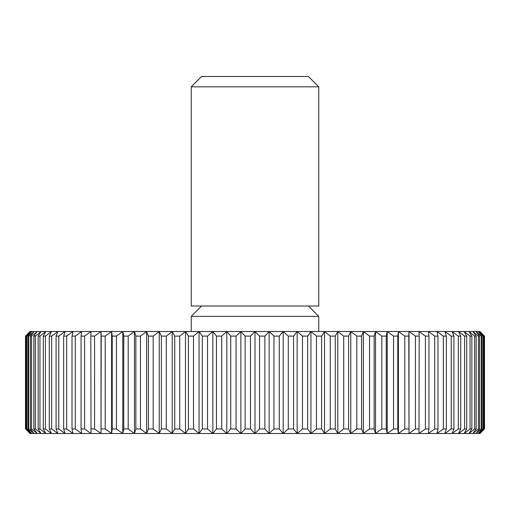 <?xml version="1.0" encoding="UTF-8"?>
<svg xmlns="http://www.w3.org/2000/svg" width="510" height="510" viewBox="0 0 510 510"><rect width="100%" height="100%" fill="white"/><g stroke="black" fill="none" stroke-linecap="round" stroke-linejoin="round"><path stroke-width="0.76" d="M255 86.821L318.763 86.821L308.41 76.468L201.59 76.468L191.237 86.821L255 86.821M191.237 86.821L191.237 306.013L318.763 306.013L318.763 86.821M191.237 331.513L191.237 316.366L318.763 316.366L308.41 306.013M483.76 336.103L483.263 336.103L483.263 428.942L478.182 433.532L482.122 428.942L482.122 336.103L481.287 336.103L481.287 428.942L475.97 433.532L479.585 428.942L479.585 336.103L478.418 336.103L478.418 428.942L472.885 433.532L476.161 428.942L476.161 336.103L474.67 336.103L474.67 428.942L468.945 433.532L471.865 428.942L471.865 336.103L470.054 336.103L470.054 428.942L464.157 433.532L466.707 428.942L466.707 336.103L464.591 336.103L464.591 428.942L458.547 433.532L460.721 428.942L460.721 336.103L458.305 336.103L458.305 428.942L452.128 433.532L453.925 428.942L453.925 336.103L451.21 336.103L451.21 428.942L444.937 433.532L446.339 428.942L446.339 336.103L443.343 336.103L443.343 428.942L436.993 433.532L437.994 428.942L437.994 336.103L434.73 336.103L434.73 428.942L428.33 433.532L428.935 428.942L428.935 336.103L425.41 336.103L425.41 428.942L418.984 433.532L419.188 336.103L415.42 336.103L415.42 428.942L408.994 433.532L408.79 336.103L404.793 336.103L404.793 428.942L398.393 433.532L397.787 428.942L397.787 336.103L393.573 336.103L393.573 428.942L387.224 433.532L386.217 428.942L386.217 336.103L381.811 336.103L381.811 428.942L375.538 433.532L374.136 428.942L374.136 336.103L369.546 336.103L369.546 428.942L363.375 433.532L361.577 428.942L361.577 336.103L356.828 336.103L356.828 428.942L350.778 433.532L348.604 428.942L348.604 336.103L343.708 336.103L343.708 428.942L337.811 433.532L335.255 428.942L335.255 336.103L330.244 336.103L330.244 428.942L324.513 433.532L321.593 428.942L321.593 336.103L316.48 336.103L316.48 428.942L310.947 433.532L307.67 428.942L307.67 336.103L302.468 336.103L302.468 428.942L297.151 433.532L293.537 428.942L293.537 336.103L288.271 336.103L288.271 428.942L283.197 433.532L279.257 428.942L279.257 336.103L273.947 336.103L273.947 428.942L269.127 433.532L264.875 428.942L264.875 336.103L259.545 336.103L259.545 428.942L255 433.532L250.455 428.942L250.455 336.103L245.125 336.103L245.125 428.942L240.873 433.532L236.053 428.942L236.053 336.103L230.743 336.103L230.743 428.942L226.803 433.532L221.729 428.942L221.729 336.103L216.463 336.103L216.463 428.942L212.848 433.532L207.532 428.942L207.532 336.103L202.33 336.103L202.33 428.942L199.053 433.532L193.519 428.942L193.519 336.103L188.407 336.103L188.407 428.942L185.487 433.532L179.756 428.942L179.756 336.103L174.745 336.103L174.745 428.942L172.189 433.532L166.292 428.942L166.292 336.103L161.396 336.103L161.396 428.942L159.222 433.532L153.172 428.942L153.172 336.103L148.423 336.103L148.423 428.942L146.625 433.532L140.454 428.942L140.454 336.103L135.864 336.103L135.864 428.942L134.461 433.532L128.189 428.942L128.189 336.103L123.783 336.103L123.783 428.942L122.776 433.532L116.427 428.942L116.427 336.103L112.213 336.103L112.213 428.942L111.607 433.532L105.207 428.942L105.207 336.103L101.209 336.103L101.005 433.532L94.579 428.942L94.579 336.103L90.812 336.103L91.016 433.532L84.59 428.942L84.59 336.103L81.064 336.103L81.064 428.942L81.67 433.532L75.27 428.942L75.27 336.103L72.006 336.103L72.006 428.942L73.006 433.532L66.657 428.942L66.657 336.103L63.661 336.103L63.661 428.942L65.063 433.532L58.79 428.942L58.79 336.103L56.074 336.103L56.074 428.942L57.872 433.532L51.695 428.942L51.695 336.103L49.279 336.103L49.279 428.942L51.453 433.532L45.409 428.942L45.409 336.103L43.293 336.103L43.293 428.942L45.843 433.532L39.946 428.942L39.946 336.103L38.135 336.103L38.135 428.942L41.055 433.532L35.33 428.942L35.33 336.103L33.838 336.103L33.838 428.942L37.115 433.532L31.582 428.942L31.582 336.103L30.415 336.103L30.415 428.942L34.03 433.532L28.713 428.942L28.713 336.103L27.878 336.103L27.878 428.942L31.818 433.532L26.737 428.942L26.737 336.103L26.239 336.103L26.239 428.942L30.492 433.532L25.666 428.942L25.5 336.103L30.045 331.513L479.955 331.513L484.5 336.103L484.334 428.942L479.508 433.532L483.76 428.942L483.76 336.103L479.508 331.513L484.334 336.103M483.263 428.942L483.76 428.942M484.334 428.942L479.955 433.532L30.045 433.532L25.666 428.942M482.122 336.103L478.182 331.513L483.263 336.103M481.287 428.942L482.122 428.942M479.585 336.103L475.97 331.513L481.287 336.103M478.418 428.942L479.585 428.942M476.161 336.103L472.885 331.513L478.418 336.103M474.67 428.942L476.161 428.942M471.865 336.103L468.945 331.513L474.67 336.103M470.054 428.942L471.865 428.942M466.707 336.103L464.157 331.513L470.054 336.103M464.591 428.942L466.707 428.942M460.721 336.103L458.547 331.513L464.591 336.103M458.305 428.942L460.721 428.942M453.925 336.103L452.128 331.513L458.305 336.103M451.21 428.942L453.925 428.942M446.339 336.103L444.937 331.513L451.21 336.103M443.343 428.942L446.339 428.942M437.994 336.103L436.993 331.513L443.343 336.103M434.73 428.942L437.994 428.942M428.935 336.103L428.33 331.513L434.73 336.103M425.41 428.942L428.935 428.942M419.188 336.103L418.984 331.513L425.41 336.103M415.42 428.942L419.188 428.942M408.79 336.103L408.994 331.513L415.42 336.103M408.994 331.513L408.994 433.532M404.793 428.942L408.79 428.942M397.787 336.103L398.393 331.513L404.793 336.103M398.393 331.513L398.393 433.532M393.573 428.942L397.787 428.942M386.217 336.103L387.224 331.513L393.573 336.103M387.224 331.513L387.224 433.532M381.811 428.942L386.217 428.942M374.136 336.103L375.538 331.513L381.811 336.103M375.538 331.513L375.538 433.532M369.546 428.942L374.136 428.942M361.577 336.103L363.375 331.513L369.546 336.103M363.375 331.513L363.375 433.532M356.828 428.942L361.577 428.942M348.604 336.103L350.778 331.513L356.828 336.103M350.778 331.513L350.778 433.532M343.708 428.942L348.604 428.942M335.255 336.103L337.811 331.513L343.708 336.103M337.811 331.513L337.811 433.532M330.244 428.942L335.255 428.942M321.593 336.103L324.513 331.513L330.244 336.103M324.513 331.513L324.513 433.532M316.48 428.942L321.593 428.942M307.67 336.103L310.947 331.513L316.48 336.103M310.947 331.513L310.947 433.532M302.468 428.942L307.67 428.942M293.537 336.103L297.151 331.513L302.468 336.103M297.151 331.513L297.151 433.532M288.271 428.942L293.537 428.942M279.257 336.103L283.197 331.513L288.271 336.103M283.197 331.513L283.197 433.532M273.947 428.942L279.257 428.942M264.875 336.103L269.127 331.513L273.947 336.103M269.127 331.513L269.127 433.532M259.545 428.942L264.875 428.942M250.455 336.103L255 331.513L259.545 336.103M255 331.513L255 433.532M245.125 428.942L250.455 428.942M236.053 336.103L240.873 331.513L245.125 336.103M240.873 331.513L240.873 433.532M230.743 428.942L236.053 428.942M221.729 336.103L226.803 331.513L230.743 336.103M226.803 331.513L226.803 433.532M216.463 428.942L221.729 428.942M207.532 336.103L212.848 331.513L216.463 336.103M212.848 331.513L212.848 433.532M202.33 428.942L207.532 428.942M193.519 336.103L199.053 331.513L202.33 336.103M199.053 331.513L199.053 433.532M188.407 428.942L193.519 428.942M179.756 336.103L185.487 331.513L188.407 336.103M185.487 331.513L185.487 433.532M174.745 428.942L179.756 428.942M166.292 336.103L172.189 331.513L174.745 336.103M172.189 331.513L172.189 433.532M161.396 428.942L166.292 428.942M153.172 336.103L159.222 331.513L161.396 336.103M159.222 331.513L159.222 433.532M148.423 428.942L153.172 428.942M140.454 336.103L146.625 331.513L148.423 336.103M146.625 331.513L146.625 433.532M135.864 428.942L140.454 428.942M128.189 336.103L134.461 331.513L135.864 336.103M134.461 331.513L134.461 433.532M123.783 428.942L128.189 428.942M116.427 336.103L122.776 331.513L123.783 336.103M122.776 331.513L122.776 433.532M112.213 428.942L116.427 428.942M105.207 336.103L111.607 331.513L112.213 336.103M111.607 331.513L111.607 433.532M101.209 428.942L105.207 428.942M94.579 336.103L101.005 331.513L101.209 336.103M101.005 331.513L101.005 433.532M90.812 428.942L94.579 428.942M84.59 336.103L91.016 331.513L90.812 336.103M81.064 428.942L84.59 428.942M75.27 336.103L81.67 331.513L81.064 336.103M72.006 428.942L75.27 428.942M66.657 336.103L73.006 331.513L72.006 336.103M63.661 428.942L66.657 428.942M58.79 336.103L65.063 331.513L63.661 336.103M56.074 428.942L58.79 428.942M51.695 336.103L57.872 331.513L56.074 336.103M49.279 428.942L51.695 428.942M45.409 336.103L51.453 331.513L49.279 336.103M43.293 428.942L45.409 428.942M39.946 336.103L45.843 331.513L43.293 336.103M38.135 428.942L39.946 428.942M35.33 336.103L41.055 331.513L38.135 336.103M33.838 428.942L35.33 428.942M31.582 336.103L37.115 331.513L33.838 336.103M30.415 428.942L31.582 428.942M28.713 336.103L34.03 331.513L30.415 336.103M27.878 428.942L28.713 428.942M26.737 336.103L31.818 331.513L27.878 336.103M26.239 428.942L26.737 428.942M25.666 336.103L30.492 331.513L26.239 336.103M25.5 336.103L25.5 428.942M484.5 428.942L484.5 336.103M318.763 331.513L318.763 316.366M201.59 306.013L191.237 316.366"/></g></svg>

